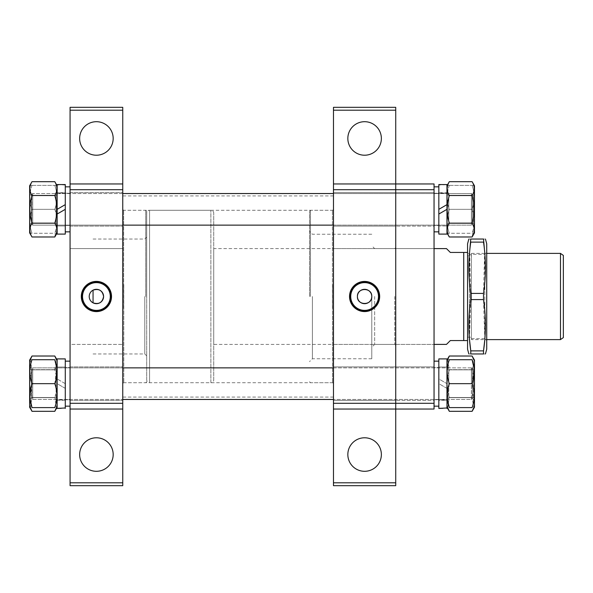 <?xml version="1.0" encoding="UTF-8"?>
<svg xmlns="http://www.w3.org/2000/svg" width="593" height="593" viewBox="0 0 593 593"><rect width="100%" height="100%" fill="white"/><g stroke="black" fill="none" stroke-linecap="round" stroke-linejoin="round"><path stroke-width="0.44" stroke-dasharray="2.96 2.22" d="M434.046 192.577L395.731 192.577L395.731 226.096L395.731 192.577L395.731 226.096L395.731 192.577L395.731 226.096L395.731 192.577L395.731 209.336L395.731 192.577L434.046 192.577L434.046 226.096L395.731 226.096L434.046 226.096L434.046 192.577M434.046 366.904L395.731 366.904L395.731 400.423L395.731 366.904L395.731 400.423L395.731 366.904L395.731 400.423L395.731 366.904L395.731 383.664L395.731 366.904L434.046 366.904L434.046 400.423L395.731 400.423L434.046 400.423L434.046 366.904M333.474 482.798L333.474 485.674L395.731 485.674L395.731 482.798L333.474 482.798L333.474 344.392L434.046 344.392L213.739 344.392L213.739 248.608L434.046 248.608L434.046 344.392L434.046 248.608L395.731 248.608L395.731 344.392L395.731 107.326L333.474 107.326L333.474 110.202L395.731 110.202M434.046 403.299L395.731 403.299L395.731 409.044L434.046 409.044L434.046 183.956L395.731 183.956L395.731 189.701L434.046 189.701M395.731 403.299L395.731 189.701M381.366 454.542A16.76 16.76 0 0 1 364.599 471.302A16.76 16.76 0 0 1 347.839 454.542A16.76 16.76 0 0 1 364.599 437.782A16.76 16.76 0 0 1 381.366 454.542M381.366 138.458A16.76 16.76 0 0 1 364.599 155.218A16.76 16.76 0 0 1 347.839 138.458A16.76 16.76 0 0 1 364.599 121.698A16.76 16.76 0 0 1 381.366 138.458M371.781 296.5L371.781 358.758L371.781 296.5M374.657 296.5L374.657 344.392L374.657 296.5M309.524 296.5L309.524 211.256L309.524 296.5M312.4 296.5L312.4 358.758L312.4 296.5M395.731 296.5L395.731 345.348L395.731 296.5M394.775 296.5L394.775 344.392L394.775 296.5M333.474 209.336L333.474 192.577L333.474 209.336M333.474 383.664L333.474 400.423L333.474 383.664M350.722 296.5A13.876 13.876 0 0 0 364.599 310.376A13.876 13.876 0 0 0 378.482 296.5A13.876 13.876 0 0 0 364.599 282.624A13.876 13.876 0 0 0 350.722 296.5M333.474 296.5L333.474 210.293L333.474 296.5M395.731 482.798L395.731 344.392L333.474 344.392L333.474 110.202M395.731 344.392L395.731 248.608L333.474 248.608L395.731 248.608M333.474 183.956L395.731 183.956M333.474 409.044L395.731 409.044M113.174 454.542A16.76 16.76 0 0 1 96.407 471.302A16.76 16.76 0 0 1 79.647 454.542A16.76 16.76 0 0 1 96.407 437.782A16.76 16.76 0 0 1 113.174 454.542M113.174 138.458A16.76 16.76 0 0 1 96.407 155.218A16.76 16.76 0 0 1 79.647 138.458A16.76 16.76 0 0 1 96.407 121.698A16.76 16.76 0 0 1 113.174 138.458M122.751 209.336L122.751 192.577L122.751 209.336M70.07 209.336L70.07 231.848L70.07 209.336M122.751 383.664L122.751 400.423L122.751 383.664M70.07 383.664L70.07 361.152L70.07 383.664M146.693 296.5L146.693 211.256L146.693 296.5M144.781 296.5L144.781 353.969L144.781 296.5M89.224 296.5A7.183 7.183 0 0 0 93.057 302.853L93.057 290.147A7.183 7.183 0 0 0 89.224 296.5M82.531 296.5A13.876 13.876 0 0 0 96.407 310.376A13.876 13.876 0 0 0 110.291 296.5A13.876 13.876 0 0 0 96.407 282.624A13.876 13.876 0 0 0 82.531 296.5M122.751 296.5L122.751 210.293L122.751 296.5M122.751 482.798L70.07 482.798L70.07 485.674L122.751 485.674L122.751 107.326L70.07 107.326L70.07 110.202L122.751 110.202M70.07 482.798L70.07 344.392L122.751 344.392L70.07 344.392L70.07 248.608L122.751 248.608L70.07 248.608L70.07 110.202M70.07 183.956L122.751 183.956M70.07 409.044L122.751 409.044M333.474 308.353L333.474 209.744L333.474 308.353M122.751 284.647L122.751 383.256L122.751 284.647M333.474 310.243L333.474 195.927L333.474 310.243M122.751 310.243L122.751 195.927L122.751 310.243M563.35 337.587L563.35 255.413M560.474 253.396L560.474 339.604M471.398 339.604L471.398 253.396L471.398 339.604L486.727 339.604M471.398 253.396L486.727 253.396M467.566 255.791L467.566 337.209L467.566 255.791L471.398 255.791L471.398 337.209L471.398 255.791M467.566 337.209L471.398 337.209M213.739 379.831L213.739 213.169A2.876 2.876 0 0 0 210.871 210.293L149.569 210.293L149.569 382.707L149.569 210.293A2.876 2.876 0 0 0 146.693 213.169L146.693 379.831A2.876 2.876 0 0 0 149.569 382.707L210.871 382.707L210.871 210.293L210.871 382.707A2.876 2.876 0 0 0 213.739 379.831L213.739 213.169M446.492 248.608L450.324 252.44L463.733 252.44L463.733 340.56L450.324 340.56L446.492 344.392M213.739 248.608L213.739 344.392M486.727 340.56L486.727 252.44L486.727 340.56L484.807 338.647L484.807 254.353L484.807 338.647L469.486 338.647L469.486 254.353L469.486 338.647L467.566 340.56L467.566 252.44L467.566 340.56L467.566 252.44L467.566 340.56L463.733 340.56M463.733 252.44L467.566 252.44L469.486 254.353L484.807 254.353L486.727 252.44M146.693 379.831L146.693 213.169M472.354 383.664L472.354 368.816L472.354 383.664M471.398 383.664L471.398 367.86L471.398 383.664M31.755 383.664L31.755 368.816L31.755 383.664M32.711 383.664L32.711 367.86L32.711 383.664M442.904 408.31L438.835 407.969L438.835 361.152L438.835 400.282L446.974 399.6L446.974 358.906L446.974 408.421L446.974 358.906L438.835 358.906L438.835 408.421L438.835 400.282L446.974 400.282L446.974 383.664L438.835 378.964L438.835 358.906L438.835 383.664L446.974 388.363L446.974 400.282L438.835 399.6L438.835 383.664L446.974 388.363L446.974 408.421M434.046 383.664L434.046 361.152L434.046 383.664M438.835 407.969L438.835 399.6M446.974 399.6L446.974 367.045L438.835 367.045L438.835 408.421M65.282 383.664L65.282 367.045L65.282 399.6L57.136 400.282L65.282 400.282L65.282 358.906L65.282 408.421L65.282 358.906L57.136 358.906L57.136 408.421L57.136 367.045L57.136 400.282L57.136 367.045L65.282 367.045L65.282 400.282L57.136 399.6L57.136 358.906L57.136 378.964L57.136 367.045L65.282 367.045L65.282 383.664L57.136 378.964L65.282 383.664M61.205 408.31L57.136 407.969L57.136 383.664L65.282 388.363L65.282 399.6M57.136 407.969L57.136 399.6M65.282 234.094L65.282 184.579L65.282 231.848L65.282 186.832L65.282 225.436L65.282 193.236L70.07 193.236L65.282 193.236L65.282 225.436L70.07 225.436L65.282 225.436L65.282 193.236L65.282 231.848L65.282 186.832L65.282 204.637L57.136 209.336L57.136 225.955L65.282 225.955L65.282 204.637M65.282 399.764L70.07 399.764L70.07 367.564L70.07 399.764L65.282 399.764L65.282 367.564L70.07 367.564L65.282 367.564L65.282 399.764M65.282 361.152L65.282 406.168L65.282 361.152L70.07 361.152L70.07 406.168L70.07 361.152M57.136 185.031L57.136 193.4L65.282 192.718L65.282 184.579L57.136 185.031L57.136 209.336L57.136 184.579L57.136 192.718L65.282 192.718L65.282 209.336L57.136 214.036L57.136 225.955L57.136 192.718L57.136 209.336L57.136 192.718L65.282 193.4L65.282 225.955L57.136 225.955L57.136 209.336L57.136 234.094L57.136 184.579L65.282 185.031L65.282 193.4M57.136 234.094L57.143 214.036M65.282 209.336L65.282 185.031M57.136 193.4L57.143 209.336M57.136 408.421L57.136 383.664L65.282 388.363L65.282 408.421M122.751 193.533L32.711 193.533L31.755 194.489L31.755 224.184L31.755 194.489L32.711 193.533L471.398 193.533L471.398 209.336L471.398 193.533L472.354 194.489L471.398 193.533L471.398 225.14L472.354 224.184L472.354 194.489L472.354 224.184L472.354 194.489L472.354 224.184L471.398 225.14L471.398 193.533L333.474 193.533M333.474 225.14L471.398 225.14L471.398 209.336L471.398 225.14L32.711 225.14L31.755 224.184L31.755 209.336L31.755 224.184L32.711 225.14L32.711 193.533L32.711 225.14L32.711 193.533L32.711 225.14L122.751 225.14M333.474 367.86L471.398 367.86L472.354 368.816L472.354 398.511L472.354 368.816L471.398 367.86L471.398 399.467L333.474 399.467L471.398 399.467L471.398 367.86L32.711 367.86L32.711 399.467L32.711 367.86L31.755 368.816L31.755 398.511L32.711 399.467L122.751 399.467L32.711 399.467L31.755 398.511L31.755 368.816L32.711 367.86L122.751 367.86M472.354 398.511L471.398 399.467L472.354 398.511M434.046 193.236L438.835 193.236L438.835 225.436L438.835 186.832L438.835 231.848L438.835 186.832L438.835 209.336L438.835 193.236L434.046 193.236L434.046 225.436L438.835 225.436L434.046 225.436L434.046 186.832L434.046 231.848L434.046 193.236M438.835 214.036L438.835 225.955L446.974 225.955L446.974 209.336L438.835 214.036L438.835 231.848L438.835 209.336L446.974 204.637L446.974 185.75L446.974 232.923L446.974 204.637M434.046 399.764L438.835 399.764L438.835 367.564L438.835 399.764L434.046 399.764L434.046 367.564L438.835 367.564L434.046 367.564L434.046 399.764M434.046 361.152L434.046 406.168L434.046 361.152L438.835 361.152L438.835 406.168L438.835 361.152M438.835 185.031L438.835 193.4L446.974 192.718L446.974 184.579L438.835 185.031L438.835 234.094L438.835 184.579L438.835 192.718L446.974 192.718L446.974 225.955L438.835 225.955L438.835 192.718L438.835 225.955L438.835 192.718L446.974 193.4L446.974 234.094L446.974 193.4M438.835 234.094L438.835 184.579L446.974 185.031M446.974 234.094L446.974 209.336M438.835 193.4L438.835 209.336M438.835 378.964L438.835 367.045L446.974 367.045L446.974 383.664L438.835 378.964M474.467 383.664L474.467 360.077L474.467 383.664M473.414 383.664L473.414 369.676L473.414 383.664M446.974 383.664L446.974 360.077L446.974 383.664M448.79 383.664L448.79 369.676L448.79 383.664M449.324 407.606L472.117 407.606C474.926 399.645 474.926 391.662 472.117 383.664L474.096 368.498M472.117 359.714L449.324 359.714C446.514 359.714 446.514 359.714 449.324 359.714C446.507 367.682 446.507 375.658 449.324 383.664L447.418 399.467M447.552 407.606L447.181 407.606M473.889 359.714L474.467 360.077L474.467 407.25M449.324 383.664L472.117 383.664M57.143 383.664L57.143 360.077L57.143 383.664M56.09 383.664L56.09 369.676L56.09 383.664M29.858 359.714L29.65 407.25L29.65 360.077L29.65 407.25L30.228 407.606M31.466 383.664L31.466 369.676L31.466 383.664M32 407.606L54.793 407.606C57.603 399.645 57.603 391.662 54.793 383.664L56.698 367.86M54.793 359.714L32 359.714C29.19 359.714 29.19 359.714 32 359.714C29.183 367.682 29.183 375.658 32 383.664L29.991 398.503M56.565 359.714L57.143 360.077L57.136 407.25L57.136 360.07M32 383.664L54.793 383.664M473.414 195.349L474.467 193.533L474.467 225.14L474.467 185.75L474.467 232.923L474.467 193.533L473.414 195.349L473.414 223.324L474.467 225.14L473.414 223.324L473.414 195.349L473.414 223.324L473.414 195.349L448.79 195.349L446.974 194.304L448.79 195.349L448.79 223.324L446.974 224.376L448.79 223.324L473.414 223.324L448.79 223.324L448.79 195.349L448.79 223.324L448.79 195.349L473.414 195.349M449.324 181.688C446.507 186.284 446.507 190.894 449.324 195.512L472.117 195.512C474.926 190.916 474.926 186.306 472.117 181.688M449.324 195.512C446.514 204.704 446.514 213.917 449.324 223.161L472.117 223.161C474.926 213.917 474.926 204.704 472.117 195.512M472.117 236.985L473.681 226.585M472.354 223.583L472.117 223.161M449.324 223.161C446.507 227.756 446.507 232.367 449.324 236.985M474.259 185.394L474.467 232.923M472.117 209.336C474.926 201.375 474.926 193.392 472.117 185.394C474.926 185.394 474.926 185.394 472.117 185.394C474.926 185.394 474.926 185.394 472.117 185.394C474.926 193.355 474.926 201.338 472.117 209.336C474.926 217.297 474.926 225.281 472.117 233.286C474.926 225.318 474.926 217.342 472.117 209.336L449.324 209.336C446.507 201.375 446.507 193.392 449.324 185.394C446.514 185.394 446.514 185.394 449.324 185.394C446.514 185.394 446.514 185.394 449.324 185.394C446.507 193.355 446.507 201.338 449.324 209.336C446.507 217.297 446.507 225.281 449.324 233.286L472.117 233.286C474.926 233.286 474.926 233.286 472.117 233.286C474.926 233.286 474.926 233.286 472.117 233.286L449.324 233.286C446.514 233.286 446.514 233.286 449.324 233.286C446.514 233.286 446.514 233.286 449.324 233.286C446.507 225.318 446.507 217.342 449.324 209.336L472.117 209.336M449.324 185.394L472.117 185.394L449.324 185.394M473.414 397.651L474.467 399.467L474.467 367.86L474.467 399.467L473.414 397.651L473.414 369.676L474.467 367.86L473.414 369.676L473.414 397.651L448.79 397.651L446.974 398.696L446.974 368.624L446.974 398.696L448.79 397.651L448.79 369.676L446.974 368.624L448.79 369.676L473.414 369.676L448.79 369.676L448.79 397.651L473.414 397.651M472.117 411.312C474.926 406.716 474.926 402.106 472.117 397.488C474.926 388.296 474.926 379.083 472.117 369.839C474.926 365.244 474.926 360.633 472.117 356.015M446.974 360.077L446.974 407.25L447.181 359.714M449.324 356.015C446.507 360.611 446.507 365.221 449.324 369.839C446.514 379.083 446.514 388.296 449.324 397.488C446.507 402.084 446.507 406.694 449.324 411.312M447.671 407.606L449.324 397.488L472.117 397.488L473.77 407.606M447.671 359.714L449.324 369.839L472.117 369.839C474.926 379.083 474.926 388.296 472.117 397.488L449.324 397.488C446.514 388.296 446.514 379.083 449.324 369.839L472.117 369.839L473.77 359.714M56.09 195.349L57.143 193.533L56.09 195.349L56.09 223.324L57.143 225.14L56.09 223.324L56.09 195.349L56.09 223.324L56.09 195.349L31.466 195.349L29.65 194.304L29.65 224.376L29.65 185.75L29.65 232.923L29.65 194.304L31.466 195.349L31.466 223.324L29.65 224.376L31.466 223.324L56.09 223.324L31.466 223.324L31.466 195.349L31.466 223.324L31.466 195.349L56.09 195.349M32 181.688C29.183 186.284 29.183 190.894 32 195.512L54.793 195.512C57.603 190.916 57.603 186.306 54.793 181.688M32 195.512C29.19 204.704 29.19 213.917 32 223.161L54.793 223.161C57.603 213.917 57.603 204.704 54.793 195.512M54.793 236.985L56.357 226.585M55.801 225.14L54.793 223.161M32 223.161C29.183 227.756 29.183 232.367 32 236.985M54.793 209.336C57.603 201.375 57.603 193.392 54.793 185.394C57.603 185.394 57.603 185.394 54.793 185.394C57.603 185.394 57.603 185.394 54.793 185.394C57.603 193.355 57.603 201.338 54.793 209.336C57.603 217.297 57.603 225.281 54.793 233.286C57.603 225.318 57.603 217.342 54.793 209.336L32 209.336C29.183 201.375 29.183 193.392 32 185.394C29.19 185.394 29.19 185.394 32 185.394C29.19 185.394 29.19 185.394 32 185.394C29.183 193.355 29.183 201.338 32 209.336C29.183 217.297 29.183 225.281 32 233.286L54.793 233.286C57.603 233.286 57.603 233.286 54.793 233.286C57.603 233.286 57.603 233.286 54.793 233.286L32 233.286C29.19 233.286 29.19 233.286 32 233.286C29.19 233.286 29.19 233.286 32 233.286C29.183 225.318 29.183 217.342 32 209.336L54.793 209.336M29.858 185.394L29.858 233.286M32 185.394L54.793 185.394L32 185.394M56.09 397.651L57.143 399.467L57.143 367.86L57.143 399.467L56.09 397.651L56.09 369.676L57.143 367.86L56.09 369.676L56.09 397.651L31.466 397.651L29.65 398.696L29.65 368.624L29.65 398.696L31.466 397.651L31.466 369.676L29.65 368.624L31.466 369.676L56.09 369.676L31.466 369.676L31.466 397.651L56.09 397.651M54.793 411.312C57.603 406.716 57.603 402.106 54.793 397.488C57.603 388.296 57.603 379.083 54.793 369.839C57.603 365.244 57.603 360.633 54.793 356.015M32 356.015C29.183 360.611 29.183 365.221 32 369.839C29.19 379.083 29.19 388.296 32 397.488C29.183 402.084 29.183 406.694 32 411.312M30.347 407.606L32 397.488L54.793 397.488L56.446 407.606M30.347 359.714L32 369.839L54.793 369.839C57.603 379.083 57.603 388.296 54.793 397.488L32 397.488C29.19 388.296 29.19 379.083 32 369.839L54.793 369.839L56.446 359.714M467.566 243.819L467.566 349.181M470.775 239.031C468.233 239.031 468.233 239.031 470.775 239.031L470.775 242.114L483.517 242.114L483.517 239.031C486.06 239.031 486.06 239.031 483.517 239.031L470.775 239.031M469.404 338.722L470.775 299.584L469.641 251.625M470.775 350.886L470.775 353.969C468.233 353.969 468.233 353.969 470.775 353.969L483.517 353.969C486.06 353.969 486.06 353.969 483.517 353.969L483.517 350.886L470.775 350.886M486.727 243.819L486.727 349.181M484.815 339.604L483.517 299.584L470.775 299.584M470.775 293.416L483.517 293.416L484.651 251.625M483.517 299.584L483.517 293.416M310.48 296.5L310.48 210.293L310.48 296.5M145.737 296.5L145.737 210.293L145.737 296.5M123.781 284.722L123.781 382.707L123.781 284.722M123.641 308.286L123.641 210.256L123.641 308.286M332.436 308.278L332.436 210.293L332.436 308.278M332.577 284.714L332.577 382.744L332.577 284.714M395.731 345.348L394.775 344.392L374.657 344.392L371.781 347.268M371.781 358.758L312.4 358.758L309.524 361.634M333.474 210.293L310.48 210.293L309.524 211.256M333.474 226.096L395.731 226.096L333.474 226.096M333.474 400.423L395.731 400.423L333.474 400.423M395.731 247.652L394.775 248.608L374.657 248.608L371.781 245.732M309.524 381.744L310.48 382.707L333.474 382.707M333.474 192.577L395.731 192.577L333.474 192.577M333.474 366.904L395.731 366.904L333.474 366.904M371.781 234.242L312.4 234.242L309.524 231.366M70.07 226.096L122.751 226.096L70.07 226.096M70.07 400.423L122.751 400.423L70.07 400.423M122.751 210.293L145.737 210.293L146.693 211.256M93.057 353.969L144.781 353.969L146.693 355.889M146.693 381.744L145.737 382.707L122.751 382.707M93.057 239.031L144.781 239.031L146.693 237.111M70.07 192.577L122.751 192.577L70.07 192.577M70.07 366.904L122.751 366.904L70.07 366.904M333.474 383.256L332.436 382.707L123.781 382.707L122.751 383.256M122.751 209.744L123.781 210.293L332.436 210.293L333.474 209.744M333.474 397.073L122.751 397.073M333.474 195.927L122.751 195.927M65.282 186.832L70.07 186.832M434.046 186.832L438.835 186.832"/><path stroke-width="0.89" d="M434.046 409.044L395.731 409.044L395.731 403.299L434.046 403.299L434.046 409.044M434.046 189.701L395.731 189.701L395.731 183.956L434.046 183.956L434.046 403.299M333.474 409.044L333.474 403.299L395.731 403.299L395.731 189.701L333.474 189.701L333.474 183.956L395.731 183.956L395.731 409.044L333.474 409.044L333.474 482.798L395.731 482.798L395.731 485.674L333.474 485.674L333.474 482.798M347.839 454.542A16.76 16.76 0 0 0 364.599 471.302A16.76 16.76 0 0 0 381.366 454.542A16.76 16.76 0 0 0 364.599 437.782A16.76 16.76 0 0 0 347.839 454.542M347.839 138.458A16.76 16.76 0 0 0 364.599 155.218A16.76 16.76 0 0 0 381.366 138.458A16.76 16.76 0 0 0 364.599 121.698A16.76 16.76 0 0 0 347.839 138.458M371.781 296.5C372.226 305.766 356.971 305.773 357.416 296.5A7.183 7.183 0 0 1 364.599 289.317A7.183 7.183 0 0 1 371.781 296.5A7.183 7.183 0 0 1 364.599 303.683A7.183 7.183 0 0 1 357.416 296.5C356.971 287.249 372.219 287.22 371.781 296.5M349.536 296.5A15.07 15.07 0 0 0 364.599 311.57A15.07 15.07 0 0 0 379.668 296.5A15.07 15.07 0 0 0 364.599 281.43A15.07 15.07 0 0 0 349.536 296.5M350.018 296.5A14.588 14.588 0 0 0 364.599 311.088A14.588 14.588 0 0 0 379.186 296.5A14.588 14.588 0 0 0 364.599 281.912A14.588 14.588 0 0 0 350.018 296.5M350.722 296.5A13.876 13.876 0 0 0 364.599 310.376A13.876 13.876 0 0 0 378.482 296.5A13.876 13.876 0 0 0 364.599 282.624A13.876 13.876 0 0 0 350.722 296.5M333.474 189.701L333.474 403.299M333.474 110.202L333.474 107.326L395.731 107.326L395.731 110.202L333.474 110.202L333.474 183.956M395.731 409.044L395.731 482.798M395.731 110.202L395.731 183.956M113.174 454.542A16.76 16.76 0 0 1 96.407 471.302A16.76 16.76 0 0 1 79.647 454.542A16.76 16.76 0 0 1 96.407 437.782A16.76 16.76 0 0 1 113.174 454.542M113.174 138.458A16.76 16.76 0 0 1 96.407 155.218A16.76 16.76 0 0 1 79.647 138.458A16.76 16.76 0 0 1 96.407 121.698A16.76 16.76 0 0 1 113.174 138.458M93.057 302.853C98.927 304.654 102.441 302.534 103.59 296.5A7.183 7.183 0 0 1 96.407 303.683A7.183 7.183 0 0 1 89.224 296.5A7.183 7.183 0 0 1 96.407 289.317A7.183 7.183 0 0 1 103.59 296.5C102.448 290.466 98.935 288.354 93.057 290.147L93.057 302.853M81.308 296.5A15.099 15.099 0 0 0 96.407 311.599A15.099 15.099 0 0 0 111.514 296.5A15.099 15.099 0 0 0 96.407 281.401A15.099 15.099 0 0 0 81.308 296.5M81.819 296.5A14.588 14.588 0 0 0 96.407 311.088A14.588 14.588 0 0 0 110.995 296.5A14.588 14.588 0 0 0 96.407 281.912A14.588 14.588 0 0 0 81.819 296.5M82.531 296.5A13.876 13.876 0 0 0 96.407 310.376A13.876 13.876 0 0 0 110.291 296.5A13.876 13.876 0 0 0 96.407 282.624A13.876 13.876 0 0 0 82.531 296.5M122.751 110.202L70.07 110.202L70.07 107.326L122.751 107.326L122.751 485.674L70.07 485.674L70.07 482.798L122.751 482.798M122.751 189.701L70.07 189.701L70.07 183.956L122.751 183.956M70.07 189.701L70.07 403.299L122.751 403.299M122.751 409.044L70.07 409.044L70.07 482.798M70.07 409.044L70.07 403.299M70.07 110.202L70.07 183.956M563.35 337.587L560.474 339.604L560.474 253.396L563.35 255.413L563.35 337.587M486.727 253.396L560.474 253.396M486.727 339.604L560.474 339.604M467.566 340.56L450.324 340.56L446.492 344.392L434.046 344.392M463.733 340.56L463.733 252.44L450.324 252.44L446.492 248.608L434.046 248.608M467.566 252.44L463.733 252.44M438.835 408.421L446.974 407.969L446.974 358.906L438.835 358.906L438.835 408.421L442.904 408.31M446.974 408.421L446.974 407.969M57.136 408.421L65.282 407.969L65.282 358.906L57.136 358.906L57.136 408.421L61.205 408.31M65.282 408.421L65.282 407.969M65.282 204.637L65.282 184.579L57.136 184.579L57.136 209.336L65.282 204.637L65.282 234.094L57.136 234.094L65.282 234.094M65.282 231.848L70.07 231.848L65.282 231.848M65.282 186.832L70.07 186.832M65.282 406.168L70.07 406.168L65.282 406.168M65.282 209.336L57.136 214.036L57.136 234.094M333.474 193.533L122.751 193.533M333.474 225.14L122.751 225.14M333.474 399.467L122.751 399.467L333.474 399.467M434.046 231.848L438.835 231.848L434.046 231.848M438.835 209.336L446.974 204.637L446.974 184.579L438.835 184.579L438.835 234.094L446.974 234.094L446.974 209.336L438.835 214.036M434.046 186.832L438.835 186.832M434.046 406.168L438.835 406.168L434.046 406.168M473.77 407.606L472.117 411.312L474.467 407.25L474.467 360.077L472.117 356.015L473.77 359.714M472.117 383.664C474.926 391.625 474.926 399.608 472.117 407.606C474.926 407.606 474.926 407.606 472.117 407.606C474.926 407.606 474.926 407.606 472.117 407.606L449.324 407.606C446.514 407.606 446.514 407.606 449.324 407.606C446.514 407.606 446.514 407.606 449.324 407.606C446.507 399.645 446.507 391.662 449.324 383.664C446.507 375.703 446.507 367.719 449.324 359.714L472.117 359.714C474.926 367.682 474.926 375.658 472.117 383.664L449.324 383.664M447.418 399.467L449.324 407.606M472.117 359.714C474.926 359.714 474.926 359.714 472.117 359.714C474.926 359.714 474.926 359.714 472.117 359.714L474.096 368.498M449.324 359.714C446.514 359.714 446.514 359.714 449.324 359.714M54.793 383.664C57.603 391.625 57.603 399.608 54.793 407.606C57.603 407.606 57.603 407.606 54.793 407.606C57.603 407.606 57.603 407.606 54.793 407.606L32 407.606C29.19 407.606 29.19 407.606 32 407.606C29.19 407.606 29.19 407.606 32 407.606C29.183 399.645 29.183 391.662 32 383.664C29.183 375.703 29.183 367.719 32 359.714L54.793 359.714C57.603 367.682 57.603 375.658 54.793 383.664L32 383.664M30.347 407.606L32 411.312L29.65 407.25L29.65 360.077L32 356.015L54.793 356.015L56.446 359.714M29.991 398.503L32 407.606M54.793 359.714C57.603 359.714 57.603 359.714 54.793 359.714C57.603 359.714 57.603 359.714 54.793 359.714L56.698 367.86M32 359.714C29.19 359.714 29.19 359.714 32 359.714M474.467 232.923L474.467 185.75L472.117 181.688C474.926 186.284 474.926 190.894 472.117 195.512C474.926 204.704 474.926 213.917 472.117 223.161C474.926 227.756 474.926 232.367 472.117 236.985L474.259 233.286M446.974 209.336L446.974 204.637M447.181 233.286L449.324 236.985C446.507 232.389 446.507 227.779 449.324 223.161C446.514 213.917 446.514 204.704 449.324 195.512C446.507 190.916 446.507 186.306 449.324 181.688L472.117 181.688M446.974 185.75L449.324 181.688M473.681 226.585L472.354 223.583M449.324 236.985L472.117 236.985M449.324 223.161L472.117 223.161M449.324 195.512L472.117 195.512M446.974 360.077L449.324 356.015L472.117 356.015M447.181 407.606L449.324 411.312L447.671 407.606M449.324 411.312L472.117 411.312M447.671 359.714L449.324 356.015M57.143 214.036L57.143 209.336M57.136 185.75L54.793 181.688C57.603 186.284 57.603 190.894 54.793 195.512C57.603 204.704 57.603 213.917 54.793 223.161C57.603 227.756 57.603 232.367 54.793 236.985L56.935 233.286M32 181.688C29.183 186.306 29.183 190.916 32 195.512C29.19 204.704 29.19 213.917 32 223.161C29.183 227.779 29.183 232.389 32 236.985L29.65 232.923L29.65 185.75L32 181.688L54.793 181.688M56.357 226.585L55.801 225.14M32 236.985L54.793 236.985M32 223.161L54.793 223.161M32 195.512L54.793 195.512M56.935 407.606L54.793 411.312L56.446 407.606M57.136 360.07L54.793 356.015M32 411.312L54.793 411.312M30.347 359.714L32 356.015M468.848 353.969L467.566 349.181L467.566 243.819L468.848 239.031M469.641 251.625L470.775 239.031C468.233 239.031 468.233 239.031 470.775 239.031L483.517 239.031L484.651 251.625M483.517 293.416L470.775 293.416C468.233 276.316 468.233 259.215 470.775 242.114L483.517 242.114C486.06 259.215 486.06 276.316 483.517 293.416L483.517 299.584L470.775 299.584C468.233 316.618 468.233 333.718 470.775 350.886L469.404 338.722M485.437 353.969L486.727 349.181L486.727 243.819L485.437 239.031M484.815 339.604L483.517 350.886C486.06 333.718 486.06 316.618 483.517 299.584M483.517 350.886L483.517 353.969C486.06 353.969 486.06 353.969 483.517 353.969L470.775 353.969C468.233 353.969 468.233 353.969 470.775 353.969L470.775 350.886L483.517 350.886M483.517 239.031C486.06 239.031 486.06 239.031 483.517 239.031M470.775 299.584L470.775 293.416M333.474 367.86L122.751 367.86M434.046 361.152L438.835 361.152M65.282 361.152L70.07 361.152M438.835 234.094L446.974 234.094"/></g></svg>
